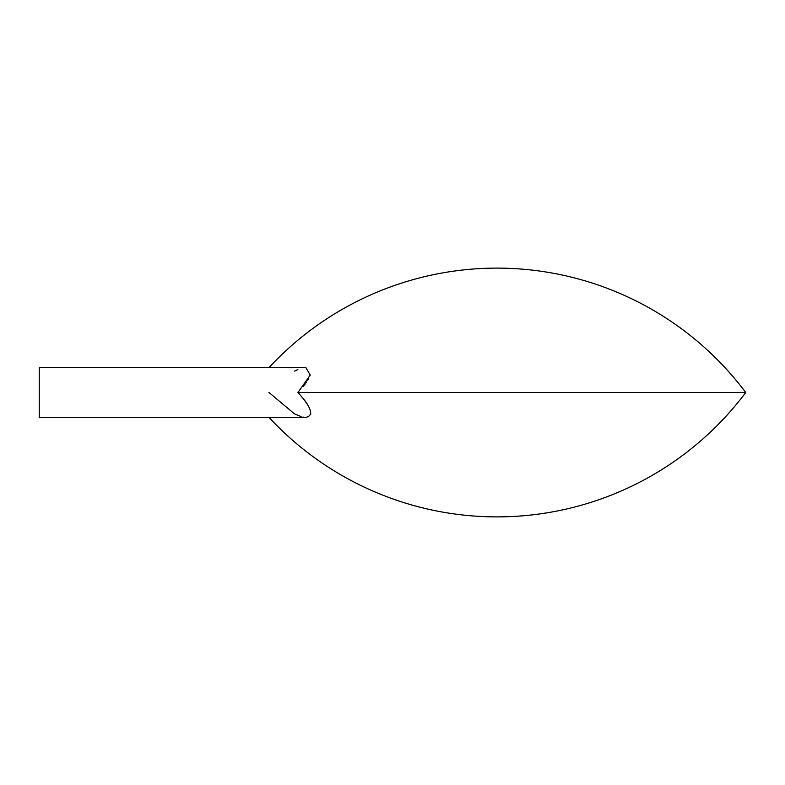 <?xml version="1.0" encoding="UTF-8"?>
<svg xmlns="http://www.w3.org/2000/svg" width="785" height="785" viewBox="0 0 785 785"><rect width="100%" height="100%" fill="white"/><g stroke="black" fill="none" stroke-linecap="round" stroke-linejoin="round"><path stroke-width="1.18" d="M303.363 386.308L304.462 384.895M304.874 384.356L305.247 383.845M305.964 382.844L306.533 382.01M307.641 380.303L308.113 379.528M308.132 379.489L308.476 378.88M268.99 392.51L294.434 413.823M294.611 413.911L301.116 416.58M302.981 417.051L303.687 417.178M305.905 417.375L39.25 417.375L39.25 367.625L305.905 367.625L310.222 375.093L297.966 392.5C311.459 407.337 314.108 415.628 305.905 417.375L306.552 417.355M310.713 414.5L310.595 411.134M308.476 406.12L308.142 405.521M307.367 404.255L306.601 403.078M306.533 402.99L305.954 402.146M305.924 402.106L304.874 400.644M304.462 400.105L303.501 398.878M297.878 369.578L294.591 371.099M297.966 392.5L745.75 392.5A310.958 310.958 0 0 0 268.98 367.625M268.98 417.375A310.958 310.958 0 0 0 745.75 392.5"/></g></svg>
